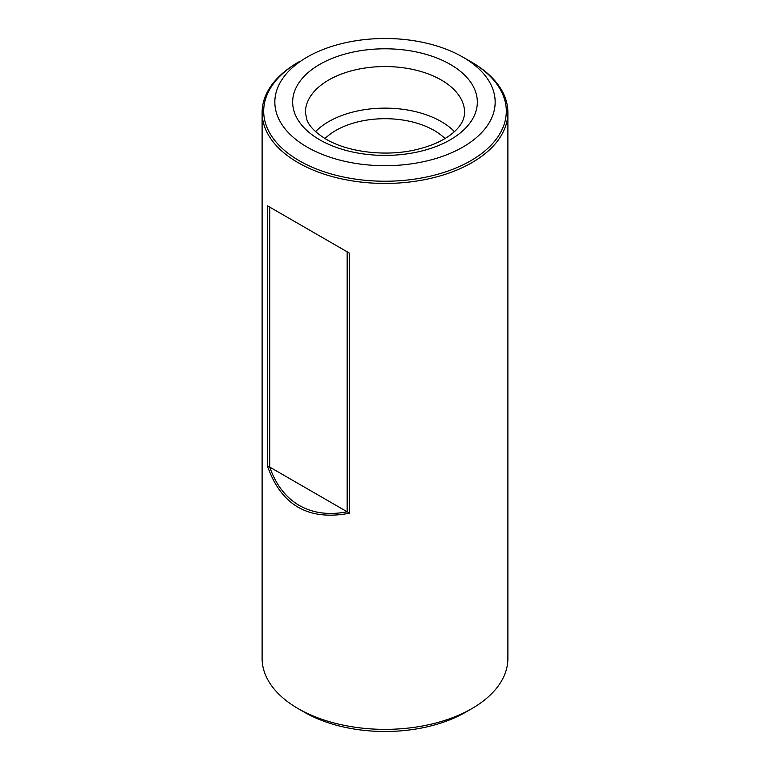 <?xml version="1.0" encoding="UTF-8"?>
<svg xmlns="http://www.w3.org/2000/svg" width="770" height="770" viewBox="0 0 770 770"><rect width="100%" height="100%" fill="white"/><g stroke="black" fill="none" stroke-linecap="round" stroke-linejoin="round"><path stroke-width="1.16" d="M299.222 224.147L347.164 251.828L299.222 224.147M299.222 160.718A121.304 70.032 0 0 0 431.421 175.906A121.304 70.032 0 0 0 506.304 111.198A121.304 70.032 0 0 0 470.778 61.677L462.895 57.124A110.158 63.602 0 0 0 307.105 57.124A110.158 63.602 0 0 0 307.105 147.07A110.158 63.602 0 0 0 462.895 147.07A110.158 63.602 0 0 0 462.895 57.124L462.895 57.124A110.158 63.602 180 0 1 462.895 147.07A110.158 63.602 180 0 1 307.105 147.07A110.158 63.602 180 0 1 307.105 57.124A110.158 63.602 180 0 1 462.895 57.124L471.904 62.332A122.892 70.956 180 0 1 507.892 112.497A122.892 70.956 180 0 1 385 183.452A122.892 70.956 180 0 1 262.108 112.497A122.892 70.956 180 0 1 298.096 62.332L299.222 61.677A121.304 70.032 0 0 0 263.696 111.198A121.304 70.032 0 0 0 299.222 160.718M269.75 207.13L269.75 467.092C275.833 484.686 285.66 497.459 299.222 505.428C312.909 513.195 328.886 515.313 347.164 511.79L347.164 251.828M454.425 131.612A79.599 45.95 0 0 0 385 108.137A79.599 45.95 0 0 0 315.575 131.612A79.599 45.95 0 0 1 385 108.137A79.599 45.95 0 0 1 454.425 131.612M444.973 138.542A69.512 40.136 0 0 0 325.027 138.542A69.512 40.136 0 0 1 444.973 138.542M269.75 467.092L347.164 511.79M262.108 112.497L262.108 658.417A122.892 70.956 0 0 0 298.096 708.583L298.096 708.583A122.892 70.956 0 0 0 471.904 708.583A122.892 70.956 0 0 0 507.892 658.417L507.892 112.497M349.599 253.234L267.315 205.725L267.315 465.686C281.031 505.264 308.462 521.097 349.599 513.195L349.599 253.234L267.315 205.725M304.4 712.221L298.096 708.583L304.4 712.221A113.979 65.806 0 0 0 465.6 712.221L471.904 708.583M267.315 465.686L349.599 513.195M319.714 139.794A92.333 53.303 0 0 0 474.185 115.895A92.333 53.303 0 0 0 361.101 50.608A92.333 53.303 0 0 0 319.714 139.794A92.333 53.303 0 0 0 474.185 115.895A92.333 53.303 0 0 0 361.101 50.608A92.333 53.303 0 0 0 319.714 139.794M464.599 112.497A79.599 45.95 0 0 0 385 66.547A79.599 45.95 0 0 0 305.401 112.497L306.922 119.918C309.367 126.453 315.748 132.863 326.076 139.168C347.905 152.258 386.299 156.965 416.608 149.544C430.594 146.184 441.874 141.295 450.431 134.894C459.671 128.041 464.387 120.572 464.599 112.497A79.599 45.95 0 0 0 385 66.547A79.599 45.95 0 0 0 305.401 112.497L306.922 119.918C309.367 126.453 315.748 132.863 326.076 139.168C347.905 152.258 386.299 156.965 416.608 149.544C430.594 146.184 441.874 141.295 450.431 134.894C459.671 128.041 464.387 120.572 464.599 112.497M462.895 57.124L471.904 62.332"/></g></svg>
